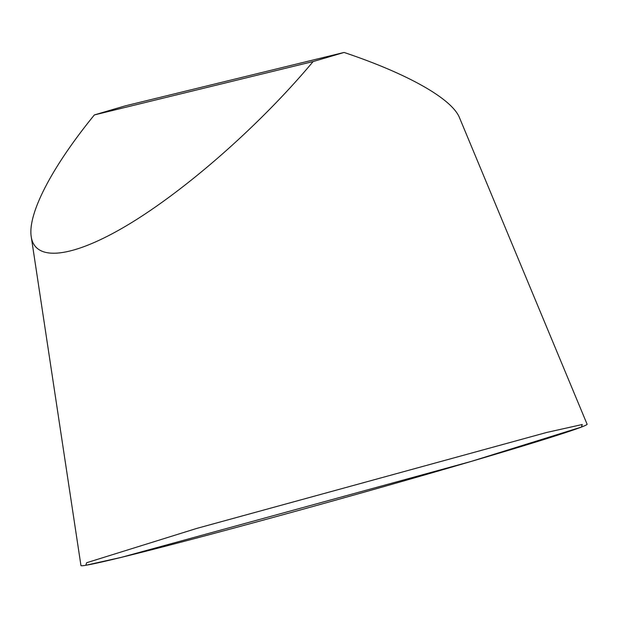<?xml version="1.0" encoding="UTF-8"?>
<svg xmlns="http://www.w3.org/2000/svg" width="618" height="618" viewBox="0 0 618 618"><rect width="100%" height="100%" fill="white"/><g stroke="black" fill="none" stroke-linecap="round" stroke-linejoin="round"><path stroke-width="0.93" d="M94.361 114.94A210.321 4.403 164.4 0 1 125.299 105.856L344.071 52.453C407.664 73.751 451.905 98.756 459.483 117.675L587.1 424.226A262.75 5.5 -15.6 0 1 335.512 500.201A262.75 5.5 -15.6 0 1 80.95 565.547L31.248 236.849C35.342 263.407 75.836 257.273 133.704 221.321C191.626 185.261 262.55 122.109 313.141 61.537L94.361 114.94C51.673 167.269 27.516 213.928 31.248 236.849M344.071 52.453A210.321 4.403 164.4 0 1 313.141 61.537M546.675 432.461L582.256 424.512L581.43 427.061L471.256 461.407L121.383 557.343L85.802 565.285L86.636 562.735L196.802 528.398L546.675 432.461"/></g></svg>

